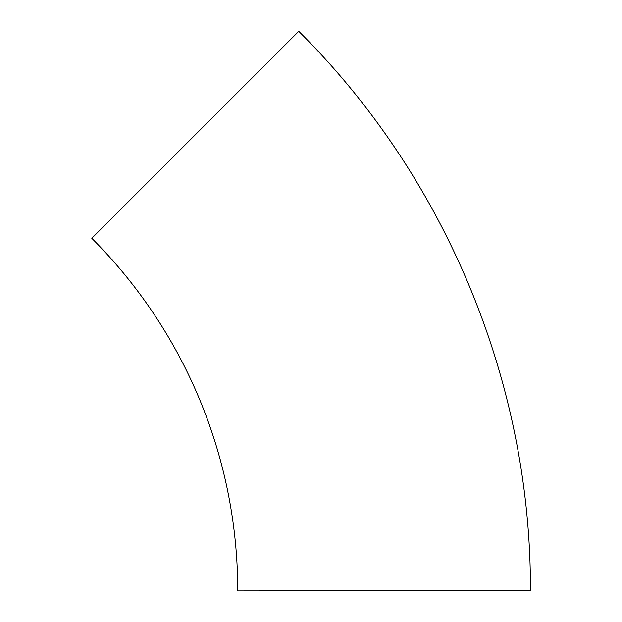 <?xml version="1.0" encoding="UTF-8"?>
<svg xmlns="http://www.w3.org/2000/svg" width="622" height="622" viewBox="0 0 622 622"><rect width="100%" height="100%" fill="white"/><g stroke="black" fill="none" stroke-linecap="round" stroke-linejoin="round"><path stroke-width="0.93" d="M237.736 590.589A498.238 498.238 0 0 0 91.799 238.28L298.762 31.318C445.974 177.348 531.258 383.238 530.418 590.589L237.736 590.9L530.418 590.589M91.799 238.28L298.762 31.318"/></g></svg>
